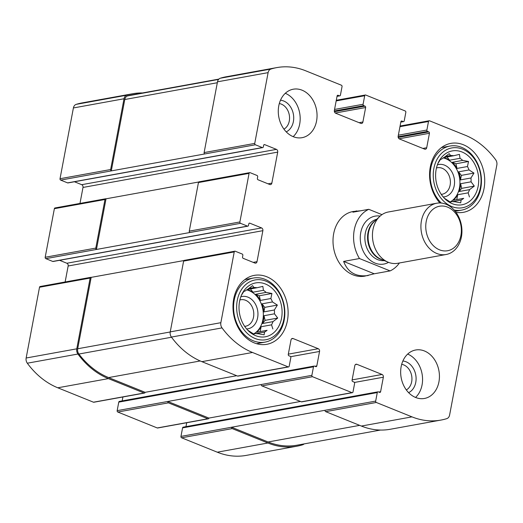 <?xml version="1.0" encoding="UTF-8"?>
<svg xmlns="http://www.w3.org/2000/svg" width="523" height="523" viewBox="0 0 523 523"><rect width="100%" height="100%" fill="white"/><g stroke="black" fill="none" stroke-linecap="round" stroke-linejoin="round"><path stroke-width="0.78" d="M105.626 198.773L55.007 207.951A1.092 0.85 79.7 0 0 54.366 208.69L45.187 257.27L95.801 248.092L104.979 199.511A1.092 0.85 79.7 0 1 106.019 198.812L198.747 181.991M95.801 248.092A1.092 0.85 79.7 0 0 96.448 249.464L240.541 223.328L247.464 226.119A1.092 0.85 79.7 0 0 248.497 225.426L248.791 223.877A1.092 0.85 79.7 0 1 249.824 223.184L261.578 227.93A2.19 1.706 79.7 0 1 262.866 230.676L257.009 261.683A2.19 1.706 79.7 0 1 255.721 263.161A2.19 1.706 79.7 0 1 254.936 263.069L243.182 258.329A1.092 0.85 79.7 0 1 242.541 256.956L242.835 255.401A1.092 0.85 79.7 0 0 242.188 254.028L235.265 251.236A1.092 0.85 79.7 0 0 234.232 251.929L220.856 322.691A5.472 4.262 79.7 0 0 222.02 327.895A81.006 63.133 79.7 0 0 252.498 352.476L288.173 366.878A1.092 0.85 79.7 0 0 289.206 366.185L290.821 357.66A1.092 0.85 79.7 0 0 290.173 356.287L288.918 355.777A1.092 0.85 79.7 0 1 288.271 354.404L291.01 339.937A2.19 1.706 79.7 0 1 292.298 338.459A2.19 1.706 79.7 0 1 293.076 338.544L318.259 348.71A2.19 1.706 79.7 0 1 319.546 351.456L316.814 365.93A1.092 0.85 79.7 0 1 315.781 366.623L314.519 366.113A1.092 0.85 79.7 0 0 313.486 366.813L311.871 375.337A1.092 0.85 79.7 0 0 312.519 376.71L351.972 392.642A1.092 0.85 79.7 0 0 353.005 391.943L354.614 383.418A1.092 0.85 79.7 0 0 353.973 382.045L352.711 381.535A1.092 0.85 79.7 0 1 352.071 380.162L354.803 365.695A2.19 1.706 79.7 0 1 356.091 364.217A2.19 1.706 79.7 0 1 356.876 364.302L382.058 374.468A2.19 1.706 79.7 0 1 383.346 377.214L380.607 391.688A1.092 0.85 79.7 0 1 379.574 392.381L378.312 391.871A1.092 0.85 79.7 0 0 377.279 392.57L375.671 401.095A1.092 0.85 79.7 0 0 376.312 402.468L411.987 416.87A81.006 63.133 79.7 0 0 440.896 420.087A81.006 63.133 79.7 0 0 446.779 418.642A5.472 4.262 79.7 0 0 449.603 415.046L496.85 164.987A5.472 4.262 79.7 0 0 495.686 159.79A81.006 63.133 79.7 0 0 465.209 135.209L429.533 120.8A1.092 0.85 79.7 0 0 428.5 121.493L426.886 130.024A1.092 0.85 79.7 0 0 427.533 131.397L428.795 131.907A1.092 0.85 79.7 0 1 429.435 133.28L426.703 147.748A2.19 1.706 79.7 0 1 425.415 149.225A2.19 1.706 79.7 0 1 424.63 149.14L399.448 138.968A2.19 1.706 79.7 0 1 398.16 136.222L400.893 121.754A1.092 0.85 79.7 0 1 401.932 121.061L403.187 121.565A1.092 0.85 79.7 0 0 404.227 120.872L405.835 112.347A1.092 0.85 79.7 0 0 405.194 110.974L365.74 95.042A1.092 0.85 79.7 0 0 364.701 95.735L363.093 104.267A1.092 0.85 79.7 0 0 363.74 105.639L364.995 106.149A1.092 0.85 79.7 0 1 365.642 107.522L362.903 121.99A2.19 1.706 79.7 0 1 361.615 123.467A2.19 1.706 79.7 0 1 360.837 123.382L335.655 113.21A2.19 1.706 79.7 0 1 334.367 110.464L337.1 95.997A1.092 0.85 79.7 0 1 338.133 95.304L339.394 95.807A1.092 0.85 79.7 0 0 340.427 95.114L342.042 86.589A1.092 0.85 79.7 0 0 341.395 85.216L305.72 70.808A81.006 63.133 79.7 0 0 276.811 67.598A81.006 63.133 79.7 0 0 270.934 69.043A5.472 4.262 79.7 0 0 268.109 72.632L254.74 143.4A1.092 0.85 79.7 0 0 255.381 144.773L262.304 147.564A1.092 0.85 79.7 0 0 263.344 146.871L263.631 145.322A1.092 0.85 79.7 0 1 264.671 144.629L276.419 149.369A2.19 1.706 79.7 0 1 277.706 152.115L271.849 183.122A2.19 1.706 79.7 0 1 270.561 184.599A2.19 1.706 79.7 0 1 269.783 184.514L258.029 179.768A1.092 0.85 79.7 0 1 257.381 178.395L257.676 176.846A1.092 0.85 79.7 0 0 257.035 175.473L250.105 172.675A1.092 0.85 79.7 0 0 249.072 173.375L239.894 221.955A1.092 0.85 79.7 0 0 240.541 223.328M45.187 257.27A1.092 0.85 79.7 0 0 45.828 258.643L52.751 261.441A1.092 0.85 79.7 0 0 53.143 261.48L247.856 226.165M183.906 260.552L91.172 277.373A1.092 0.85 79.7 0 0 90.139 278.066L76.77 348.828A5.472 4.262 79.7 0 0 77.927 354.032A81.006 63.133 79.7 0 0 108.405 378.613L144.08 393.015A1.092 0.85 79.7 0 0 145.119 392.322L236.69 375.71M90.78 277.327L40.166 286.506A1.092 0.85 79.7 0 0 39.519 287.245L26.15 358.013A5.472 4.262 79.7 0 0 27.314 363.21A81.006 63.133 79.7 0 0 57.792 387.791L93.467 402.2A1.092 0.85 79.7 0 0 93.859 402.239L144.472 393.061M314.127 366.074L119.421 401.389A1.092 0.85 79.7 0 0 118.773 402.128L117.165 410.653L167.785 401.474A1.092 0.85 79.7 0 0 168.426 402.847L207.879 418.773A1.092 0.85 79.7 0 0 208.912 418.08L300.483 401.468M117.165 410.653A1.092 0.85 79.7 0 0 117.806 412.026L157.26 427.958A1.092 0.85 79.7 0 0 157.652 427.997L208.272 418.818M377.926 391.832L183.213 427.147A1.092 0.85 79.7 0 0 182.573 427.886L180.958 436.411L231.578 427.232A1.092 0.85 79.7 0 0 232.225 428.605L267.9 443.007A81.006 63.133 79.7 0 0 296.809 446.224A81.006 63.133 79.7 0 0 302.686 444.779A5.472 4.262 79.7 0 0 304.138 443.896M180.958 436.411A1.092 0.85 79.7 0 0 181.605 437.784L217.28 452.192A81.006 63.133 79.7 0 0 246.189 455.402L296.809 446.224M142.537 92.95A81.006 63.133 79.7 0 0 132.718 93.735A81.006 63.133 79.7 0 0 126.841 95.179A5.472 4.262 79.7 0 0 124.016 98.769L110.647 169.53A1.092 0.85 79.7 0 0 111.288 170.903L255.381 144.773M132.718 93.735L82.104 102.913A81.006 63.133 79.7 0 0 76.221 104.358A5.472 4.262 79.7 0 0 73.397 107.954L60.027 178.716A1.092 0.85 79.7 0 0 60.675 180.089L67.598 182.887A1.092 0.85 79.7 0 0 67.99 182.926L262.696 147.61M189.921 232.506A1.092 0.85 79.7 0 1 189.274 231.133L198.452 182.553L249.072 173.375M59.602 260.31L66.866 263.246L261.578 227.93M65.133 281.982L68.153 265.991A2.19 1.706 79.7 0 0 66.866 263.246M234.873 251.19L184.259 260.376A1.092 0.85 79.7 0 0 183.612 261.108L234.232 251.929M288.565 366.924L237.945 376.109A1.092 0.85 79.7 0 1 237.56 376.063L201.878 361.661A81.006 63.133 79.7 0 1 171.4 337.074A5.472 4.262 79.7 0 1 170.243 331.876L183.612 261.108M122.912 396.97L122.173 400.893M208.912 418.08L167.785 401.474L261.258 384.516A1.092 0.85 79.7 0 0 261.899 385.889L312.519 376.71M352.358 392.681L301.745 401.867A1.092 0.85 79.7 0 1 301.353 401.821L261.899 385.889M186.711 422.728L185.966 426.65M380.463 430.05L297.005 445.191A81.006 63.133 79.7 0 1 268.09 441.974L231.578 427.232L325.051 410.274A1.092 0.85 79.7 0 0 325.698 411.647L376.312 402.468M440.896 420.087L390.282 429.265A81.006 63.133 79.7 0 1 361.373 426.055L325.698 411.647M276.811 67.598L226.191 76.776A81.006 63.133 79.7 0 0 220.314 78.221A5.472 4.262 79.7 0 0 217.49 81.817L268.109 72.632M204.761 153.952A1.092 0.85 79.7 0 1 204.12 152.579L217.49 81.817M74.449 181.756L81.712 184.691L276.419 149.369M79.98 203.421L83 187.437A2.19 1.706 79.7 0 0 81.712 184.691M249.719 172.636L199.1 181.814A1.092 0.85 79.7 0 0 198.452 182.553M316.552 121.075A24.627 19.194 79.7 0 0 293.266 89.211A24.627 19.194 79.7 0 0 278.779 105.823A24.627 19.194 79.7 0 0 302.059 137.68A24.627 19.194 79.7 0 0 316.552 121.075M438.934 381.862A24.627 19.194 79.7 0 0 415.648 349.998A24.627 19.194 79.7 0 0 401.161 366.61A24.627 19.194 79.7 0 0 424.441 398.467A24.627 19.194 79.7 0 0 438.934 381.862M233.696 298.993A35.028 27.301 -100.3 0 1 254.302 275.373A35.028 27.301 -100.3 0 1 287.415 304.968A35.028 27.301 -100.3 0 1 266.808 344.304A35.028 27.301 -100.3 0 1 233.696 298.993M439.889 202.963A35.028 27.301 -100.3 0 1 430.292 167A35.028 27.301 -100.3 0 1 450.904 143.374A35.028 27.301 -100.3 0 1 484.017 172.969A35.028 27.301 -100.3 0 1 463.404 212.312A35.028 27.301 -100.3 0 1 456.036 212.364M360.733 210.769L352.992 211.527A32.838 25.594 79.7 0 0 333.674 233.676A32.838 25.594 79.7 0 0 364.714 276.151L374.246 273.784L390.106 270.907L359.471 258.539L343.611 261.415C347.854 272.476 356.058 277.177 368.231 275.516M106.019 198.812L96.448 249.464L45.828 258.643M218.862 79.104L132.522 94.768A81.006 63.133 79.7 0 0 127.671 95.905A5.472 4.262 79.7 0 0 124.781 99.514L111.288 170.903L60.675 180.089M91.172 277.373L77.685 348.763A5.472 4.262 79.7 0 0 78.895 354.032A81.006 63.133 79.7 0 0 108.601 377.58L145.119 392.322M436.169 169.367A27.366 21.325 -100.3 0 1 438.686 161.836A27.366 21.325 -100.3 0 1 468.445 156.024A27.366 21.325 -100.3 0 1 475.387 194.308A27.366 21.325 -100.3 0 1 445.485 199.315A27.366 21.325 -100.3 0 1 436.169 169.367M433.861 168.439A30.38 23.672 -100.3 0 1 473.492 157.704A30.38 23.672 -100.3 0 1 464.104 207.389A30.38 23.672 -100.3 0 1 433.861 168.439M437.967 163.379L440.392 159.535L441.837 158.946A23.26 18.128 -100.3 0 1 444.413 157.22L449.139 153.664L450.649 155.534A23.26 18.128 -100.3 0 1 453.683 155.743L443.877 157.521M463.705 198.328L453.238 200.224L463.705 198.328A23.26 18.128 -100.3 0 1 461.129 200.054L460.711 202.832L454.892 201.747A23.26 18.128 -100.3 0 1 451.859 201.532L450.414 202.12L445.511 198.969A23.26 18.128 -100.3 0 1 444.145 197.995M469.458 196.962L468.157 192.837L457.69 194.739A23.26 18.128 79.7 0 1 453.238 200.224M469.582 189.633L459.122 191.529L461.691 188.365L474.309 186.077L469.582 189.633A23.26 18.128 -100.3 0 1 468.157 192.837M474.309 186.077L471.06 181.814L460.6 183.717A23.26 18.128 79.7 0 1 459.122 191.529M470.962 177.997L460.495 179.892L461.351 175.382L473.969 173.093L470.962 177.997A23.26 18.128 -100.3 0 1 471.06 181.814M473.969 173.093L469.066 169.942L458.599 171.838A23.26 18.128 79.7 0 1 460.495 179.892M467.464 166.53L456.997 168.426L455.906 163.777L468.523 161.489L467.464 166.53A23.26 18.128 -100.3 0 1 469.066 169.942M468.523 161.489L462.705 160.398L452.238 162.3A23.26 18.128 79.7 0 1 456.997 168.426M453.683 155.743L459.436 154.377L460.031 158.306A23.26 18.128 -100.3 0 1 462.705 160.398M443.256 157.907A23.26 18.128 -100.3 0 1 459.547 177.872A23.26 18.128 -100.3 0 1 450.525 201.773M450.649 155.534L445.315 156.501M460.031 158.306L449.564 160.201A23.26 18.128 79.7 0 0 443.569 157.704M461.129 200.054L452.467 201.63M451.859 201.532L449.996 201.871M437.398 164.83A16.422 12.794 -100.3 0 1 454.219 178.376A16.422 12.794 -100.3 0 1 443.229 196.968M436.463 167.981A13.454 10.486 -100.3 0 1 437.405 167.752A13.454 10.486 -100.3 0 1 450.12 179.121A13.454 10.486 -100.3 0 1 442.203 194.229A13.454 10.486 -100.3 0 1 441.249 194.347M441.288 203.048A32.563 25.379 -100.3 0 1 430.828 168.007A32.563 25.379 -100.3 0 1 449.989 146.048A32.563 25.379 -100.3 0 1 480.774 173.558A32.563 25.379 -100.3 0 1 461.613 210.128A32.563 25.379 -100.3 0 1 454.193 210.083M239.567 301.366A27.366 21.325 -100.3 0 1 242.09 293.834A27.366 21.325 -100.3 0 1 271.842 288.023A27.366 21.325 -100.3 0 1 278.785 326.3A27.366 21.325 -100.3 0 1 248.883 331.314A27.366 21.325 -100.3 0 1 239.567 301.366M237.259 300.437A30.38 23.672 -100.3 0 1 276.896 289.703A30.38 23.672 -100.3 0 1 267.508 339.381A30.38 23.672 -100.3 0 1 237.259 300.437M241.371 295.371L243.796 291.527L245.241 290.945A23.26 18.128 -100.3 0 1 247.817 289.219L252.544 285.656L254.047 287.526A23.26 18.128 -100.3 0 1 257.081 287.742L247.281 289.52M267.103 330.32L256.643 332.223L267.103 330.32A23.26 18.128 -100.3 0 1 264.527 332.053L264.115 334.831L258.29 333.739A23.26 18.128 -100.3 0 1 255.263 333.53L253.818 334.112L248.915 330.967A23.26 18.128 -100.3 0 1 247.549 329.987M272.862 328.96L271.555 324.835L261.095 326.731A23.26 18.128 79.7 0 1 256.643 332.223M272.986 321.632L262.52 323.528L265.096 320.357L277.713 318.069L272.986 321.632A23.26 18.128 -100.3 0 1 271.555 324.835M277.713 318.069L274.464 313.813L263.997 315.709A23.26 18.128 79.7 0 1 262.52 323.528M274.359 309.989L263.899 311.891L264.749 307.374L277.373 305.086L274.359 309.989A23.26 18.128 -100.3 0 1 274.464 313.813M277.373 305.086L272.47 301.941L262.003 303.837A23.26 18.128 79.7 0 1 263.899 311.891M270.862 298.522L260.402 300.424L259.303 295.776L271.927 293.481L270.862 298.522A23.26 18.128 -100.3 0 1 272.47 301.941M271.927 293.481L266.102 292.396L255.642 294.292A23.26 18.128 79.7 0 1 260.402 300.424M257.081 287.742L262.84 286.375L263.429 290.304A23.26 18.128 -100.3 0 1 266.102 292.396M246.66 289.899A23.26 18.128 -100.3 0 1 262.945 309.871A23.26 18.128 -100.3 0 1 253.923 333.772M254.047 287.526L248.719 288.493M263.429 290.304L252.969 292.2A23.26 18.128 79.7 0 0 246.974 289.703M264.527 332.053L255.871 333.622M255.263 333.53L253.394 333.87M240.802 296.829A16.422 12.794 -100.3 0 1 257.623 310.368A16.422 12.794 -100.3 0 1 246.627 328.96M239.867 299.973A13.454 10.486 -100.3 0 1 240.802 299.744A13.454 10.486 -100.3 0 1 253.524 311.113A13.454 10.486 -100.3 0 1 245.607 326.228A13.454 10.486 -100.3 0 1 244.646 326.345M234.232 299.999A32.563 25.379 -100.3 0 1 253.394 278.04A32.563 25.379 -100.3 0 1 284.179 305.556A32.563 25.379 -100.3 0 1 265.017 342.127A32.563 25.379 -100.3 0 1 234.232 299.999M407.679 354.084A24.627 19.194 -100.3 0 1 422.061 373.867A24.627 19.194 -100.3 0 1 415.543 397.447M402.867 361.014A16.422 12.794 -100.3 0 1 415.765 375.011A16.422 12.794 -100.3 0 1 408.607 392.649M401.684 364.348A13.454 10.486 -100.3 0 1 411.666 375.756A13.454 10.486 -100.3 0 1 406.325 389.936M285.296 93.297A24.627 19.194 -100.3 0 1 299.679 113.086A24.627 19.194 -100.3 0 1 293.161 136.66M280.485 100.226A16.422 12.794 -100.3 0 1 293.383 114.223A16.422 12.794 -100.3 0 1 286.225 131.861M279.302 103.567A13.454 10.486 -100.3 0 1 289.284 114.968A13.454 10.486 -100.3 0 1 283.943 129.148M265.096 320.357L263.997 315.709M260.238 331.249L261.095 326.731M252.969 292.2L250.439 288.944M259.303 295.776L255.642 294.292M264.749 307.374L262.003 303.837M461.691 188.365L460.6 183.717M456.841 199.25L457.69 194.739M449.564 160.201L447.034 156.946M455.906 163.777L452.238 162.3M461.351 175.382L458.599 171.838M399.409 262.977A32.838 25.594 -100.3 0 1 390.106 270.907M359.471 258.539A32.838 25.594 -100.3 0 1 368.774 209.311L352.914 212.188L356.509 210.893M368.774 209.311L381.973 214.639M460.9 235.481A22.62 17.625 -100.3 0 1 431.39 243.47A22.62 17.625 -100.3 0 1 438.379 206.48A22.62 17.625 -100.3 0 1 460.9 235.481M461.417 236.932A26.065 20.312 -100.3 0 1 446.08 254.511A26.065 20.312 -100.3 0 1 421.44 232.487A26.065 20.312 -100.3 0 1 436.777 203.218A26.065 20.312 -100.3 0 1 461.417 236.932M446.08 254.511L397.611 263.304A26.065 20.312 -100.3 0 1 388.059 262.167A26.065 20.312 -100.3 0 1 372.971 241.28A26.065 20.312 -100.3 0 1 379.763 216.424A26.065 20.312 -100.3 0 1 388.308 212.005L436.777 203.218M343.611 261.415L374.246 273.784M54.366 208.69L104.979 199.511M39.519 287.245L90.139 278.066M26.15 358.013L76.77 348.828M27.314 363.21L77.927 354.032M57.792 387.791L108.405 378.613M93.467 402.2L144.08 393.015M117.806 412.026L168.426 402.847M157.26 427.958L207.879 418.773M181.605 437.784L232.225 428.605M217.28 452.192L267.9 443.007M76.221 104.358L126.841 95.179M73.397 107.954L124.016 98.769M60.027 178.716L110.647 169.53M189.274 231.133L239.894 221.955M52.751 261.441L247.464 226.119M249.085 223.314L249.824 223.184M68.153 265.991L262.866 230.676M253.204 262.369L257.009 261.683M170.243 331.876L220.856 322.691M171.4 337.074L222.02 327.895M201.878 361.661L252.498 352.476M237.56 376.063L288.173 366.878M291.592 338.812L293.076 338.544M288.323 354.143L318.259 348.71M290.644 356.699L319.546 351.456M314.911 366.277L316.814 365.93M118.773 402.128L313.486 366.813M261.258 384.516L311.871 375.337M301.353 401.821L351.972 392.642M355.392 364.57L356.876 364.302M352.116 379.901L382.058 374.468M354.437 382.457L383.346 377.214M378.711 392.034L380.607 391.688M182.573 427.886L377.279 392.57M325.051 410.274L375.671 401.095M361.373 426.055L411.987 416.87M399.964 126.671L428.5 121.493M398.356 135.202L426.886 130.024M398.114 136.732L427.533 131.397M398.219 137.451L428.795 131.907M399.101 138.778L429.435 133.28M422.898 148.44L426.703 147.748M401.187 121.192L401.932 121.061M400.853 121.99L403.187 121.565M336.171 100.913L364.701 95.735M334.557 109.444L363.093 104.267M334.321 110.974L363.74 105.639M334.419 111.693L364.995 106.149M335.308 113.02L365.642 107.522M359.105 122.683L362.903 121.99M337.394 95.434L338.133 95.304M337.054 96.232L339.394 95.807M220.314 78.221L270.934 69.043M204.12 152.579L254.74 143.4M67.598 182.887L262.304 147.564M263.925 144.76L264.671 144.629M83 187.437L277.706 152.115M268.044 183.815L271.849 183.122M127.671 95.905L218.575 79.411M124.781 99.514L217.32 82.732M268.09 441.974L359.667 425.362M108.601 377.58L200.224 360.962M77.685 348.763L170.223 331.974M78.895 354.032L171.518 337.23M388.517 262.35A24.359 18.978 -100.3 0 1 360.759 243.496A24.359 18.978 -100.3 0 1 380.129 216.091M388.059 262.167L380.836 259.127A21.273 16.579 -100.3 0 1 368.525 242.09A21.273 16.579 -100.3 0 1 374.069 221.804L379.763 216.424M382.496 259.826A21.07 16.422 -100.3 0 1 367.983 242.188A21.07 16.422 -100.3 0 1 375.377 220.575M384.34 260.604A21.07 16.422 -100.3 0 1 365.302 242.672A21.07 16.422 -100.3 0 1 376.835 219.196M400.088 126.03L429.141 120.761M400.827 122.107L403.579 121.611M336.289 100.272L365.348 95.003M337.034 96.35L339.787 95.853M449.989 146.048L441.445 147.597M461.613 210.128L455.219 211.292M253.394 278.04L244.849 279.589M265.017 342.127L256.473 343.676"/></g></svg>
